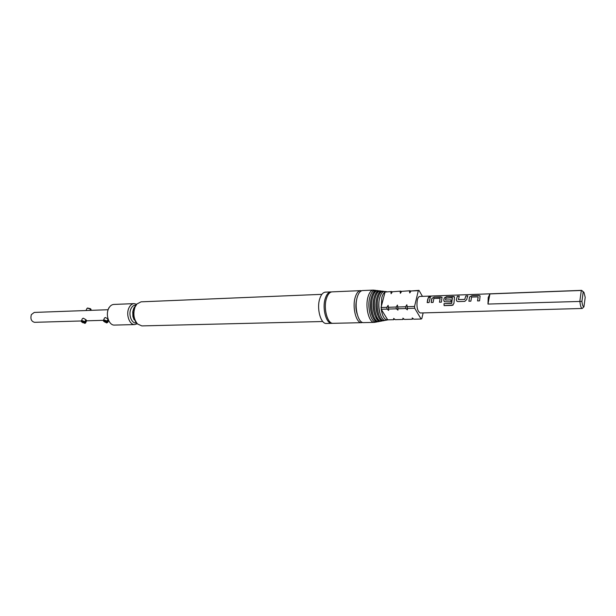 <?xml version="1.0" encoding="UTF-8"?>
<svg xmlns="http://www.w3.org/2000/svg" width="616" height="616" viewBox="0 0 616 616"><rect width="100%" height="100%" fill="white"/><g stroke="black" fill="none" stroke-linecap="round" stroke-linejoin="round"><path stroke-width="0.92" d="M430.584 296.111L431.346 296.196L429.706 296.804L428.928 296.581L430.584 296.111M428.921 296.565L431.346 296.196M361.63 322.668L333.117 323.323C327.512 324.024 323.223 308.408 326.434 298.583C327.789 294.332 329.668 292.092 332.086 291.861L360.583 290.644C358.258 290.875 356.456 293.147 355.163 297.474C352.09 307.476 356.248 323.377 361.63 322.668L362.632 322.476M468.915 301.232L469.546 297.089L471.871 295.788L478.809 295.526L480.141 296.05M477.585 300.931L478.132 296.927M456.841 301.193L456.333 299.838L457.326 296.327L459.22 296.257M458.319 299.592L464.757 299.422L465.842 296.011L467.76 295.942M444.29 301.64L443.774 300.277L444.282 298.013L446.592 296.72L453.322 296.473L454.585 296.95M453.137 305.066L444.151 305.621L444.028 303.673L451.759 303.28L452.29 297.767L445.907 298.106L445.522 300.031L451.081 299.869L450.897 301.832L444.49 301.755L443.751 300.246L444.259 297.959L446.569 296.65L454.523 296.804L453.915 303.488L452.229 305.382L444.121 305.636L443.997 303.673L451.636 303.426L452.39 297.836M445.545 300.061L451.081 299.9M431.231 302.487L431.939 298.437L434.218 297.181L440.856 296.927L442.08 297.389M440.147 298.36L433.895 298.421L433.087 302.425L431.2 302.487L431.608 299.491L431.916 298.39L434.203 297.12L442.026 297.251L441.403 302.156L439.493 302.217L440.124 298.306L439.516 302.217M427.181 302.61L428.436 297.343L430.315 297.266L429.059 302.548L427.181 302.61L427.62 299.676L428.451 297.405L430.276 297.335M82.667 322.676L82.159 322.191L84.492 322.13L82.128 321.306L81.397 321.768L84.939 323.4L84.993 322.607L82.667 322.676L82.891 322.168M84.993 322.607L85.462 322.122L85.632 322.907L85.016 323.354M81.335 321.375L82.151 320.636L84.962 321.637L85.847 319.642L83.237 318.195L82.375 318.68L81.366 320.936M85.462 322.122L86.348 320.127L86.633 320.659L85.686 322.784M91.207 310.341L90.999 309.648L90.683 310.364M87.549 308.038L90.46 308.693L90.498 309.163L87.718 308.169L86.871 308.608M108.146 309.725L34.242 312.428L31.378 314.599C30.223 318.849 31.285 321.429 34.565 322.322L81.351 320.967M381.781 297.705L381.219 309.286C382.436 316.539 384.615 320.074 387.749 319.889L381.219 309.286L387.048 309.109L386.863 307.338L381.035 307.523L385.069 292.053L391.568 291.514L385.069 292.053C383.66 292.916 382.567 294.802 381.781 297.705M386.579 291.676L384.915 291.476C382.698 291.26 380.973 293.301 379.741 297.597C376.984 307.061 381.081 321.976 385.862 320.243L387.51 319.935M379.726 297.667L379.518 298.375C378.278 303.896 378.524 309.232 380.272 314.406M384.038 291.476L383.406 291.291C381.142 291.075 379.387 293.147 378.132 297.513C375.313 307.13 379.495 322.291 384.369 320.528L384.985 320.297M383.152 291.26L382.32 291.16C380.034 290.937 378.247 293.039 376.977 297.451C374.12 307.184 378.355 322.514 383.291 320.728L384.115 320.574M376.93 297.628L376.753 298.229C375.475 303.85 375.714 309.317 377.485 314.63M381.443 291.16L380.819 290.975C378.486 290.752 376.661 292.885 375.367 297.366C372.457 307.253 376.776 322.83 381.805 321.013L382.421 320.79M380.557 290.945L379.741 290.844C377.369 290.621 375.529 292.769 374.212 297.305C371.263 307.299 375.637 323.054 380.734 321.213L381.543 321.059M374.135 297.605L373.997 298.082C371.633 306.183 374.466 319.15 378.709 319.912M378.863 290.844L378.239 290.667C375.829 290.429 373.95 292.615 372.611 297.22C369.6 307.369 374.058 323.369 379.256 321.49L379.856 321.275M377.97 290.637L377.161 290.536C374.721 290.298 372.819 292.508 371.456 297.166C368.406 307.423 372.926 323.593 378.185 321.691L378.986 321.544M371.348 297.582L371.248 297.936C369.893 303.75 370.124 309.448 371.925 315.038M376.284 290.529L375.668 290.352C373.18 290.113 371.248 292.354 369.862 297.081C366.751 307.492 371.356 323.9 376.707 321.968L377.308 321.76M375.39 290.321L373.296 290.105C371.017 290.329 369.246 292.623 367.983 296.981C364.972 307.053 369.069 323.084 374.351 322.376L376.43 322.022M373.296 290.105L362.585 290.56C360.275 290.791 358.474 293.07 357.188 297.397C354.123 307.407 358.266 323.331 363.64 322.622L374.351 322.376M356.733 299.345L356.633 299.692C355.44 304.643 355.632 309.494 357.218 314.245M331.477 291.945L330.869 291.915C328.451 292.146 326.565 294.386 325.21 298.629C321.991 308.454 326.288 324.055 331.901 323.346L332.509 323.285M330.869 291.915L325.417 292.146C322.984 292.377 321.082 294.61 319.719 298.845C316.47 308.631 320.79 324.178 326.449 323.477L331.901 323.346M321.875 294.34L141.041 301.832L136.906 304.004L135.05 307.045C132.902 313.667 133.741 319.319 137.561 324.001L141.834 325.903L322.769 321.521M136.675 304.204L133.918 307.908L132.994 311.365L133.179 316.909L136.136 322.876L137.322 323.816M136.606 304.265L134.088 303.619L113.814 304.435C111.542 304.612 109.756 306.106 108.454 308.924C105.382 315.4 109.232 325.579 114.491 325.086L134.773 324.57L137.237 323.762M134.088 303.619C131.839 303.796 130.084 305.313 128.806 308.169C125.779 314.738 129.583 325.071 134.773 324.57M108.039 318.98L105.382 317.51L104.466 318.025L103.48 320.312L104.312 319.989L107.169 321.005L108.039 318.98M107.815 319.488L108.216 319.481M86.348 320.127L85.624 320.151M106.568 322.915L107.184 321.999L104.782 322.06L104.281 321.575L106.691 321.506L104.296 320.666L103.519 321.159L106.568 322.915M107.184 321.999L107.661 321.498L107.808 322.284L107.192 322.738M103.45 320.782L103.48 320.312L86.556 320.813M107.661 321.498L108.362 319.873M583.206 291.899L581.627 290.359L419.765 296.465C418.703 296.573 417.879 297.759 417.309 300C416.401 307.084 417.402 311.411 420.305 312.982L582.22 308.47C581.088 308.162 580.303 305.713 579.864 301.124L581.312 290.467L489.928 293.909L488.218 297.474L487.964 304.058L581.928 301.393C582.351 305.066 583.029 306.876 583.945 306.814L585.2 297.343L583.976 292.377L583.206 291.899L581.928 301.393M583.945 306.814L582.22 308.47M479.903 297.767L479.564 300.862L477.562 300.931L478.108 296.874L471.602 297.066L470.863 301.162L468.884 301.232L469.531 297.043L471.856 295.726L478.794 295.464L480.072 295.88L479.903 297.767M467.013 298.229L466.812 299.438L464.81 301.37L457.958 301.601L457.041 301.316L456.302 299.807L457.311 296.265L459.251 296.188L458.396 299.615L464.726 299.391L465.827 295.95L467.79 295.873L467.013 298.229M581.627 290.359L583.46 291.899M104.782 322.06L105.005 321.552M106.691 321.506L107.169 321.005M487.964 304.058L489.928 293.909M361.592 290.767L360.583 290.644M388.388 307.292L388.573 309.063L396.358 308.816L396.173 307.038L388.388 307.292L388.126 305.374L386.863 307.338M387.048 309.109L388.642 310.41L388.126 305.374M388.642 310.41L388.573 309.063M397.72 306.991L397.905 308.77L405.775 308.531L405.598 306.737L397.72 306.991L397.435 305.066L396.173 307.038M396.358 308.816L397.951 310.133L397.435 305.066M397.951 310.133L397.905 308.77M422.445 296.365L419.003 290.375L411.003 290.983L418.326 290.683L414.545 306.452L407.161 306.691L407.338 308.485L414.722 308.254L421.121 319.026L421.791 318.68L423.138 312.905M407.161 306.691L406.86 304.751L405.598 306.737M405.775 308.531L407.368 309.848L406.86 304.751M407.368 309.848L407.338 308.485M390.86 291.815L391.122 293.693L392.377 291.753L400.8 291.129L392.377 291.753M392.192 292.022L391.568 291.514M400.1 291.43L400.385 293.316L401.632 291.368L410.133 290.744L401.632 291.368M401.44 291.653L400.8 291.129M419.003 290.375L418.326 290.683M409.447 291.045L409.748 292.947L411.003 290.983M410.795 291.291L410.133 290.744M394.563 319.127L393.716 319.696L387.949 319.835M403.788 318.888L402.941 319.473L395.233 319.658L393.663 318.38L393.716 319.696M413.113 318.641L412.266 319.242L404.473 319.435L402.903 318.149L402.941 319.473M421.121 319.026L413.813 319.204L412.243 317.91L412.266 319.242M386.833 291.707L385.785 291.753M414.545 306.452L414.722 308.254M90.483 309.201L91.191 309.994M90.952 309.186L90.999 309.648M90.498 309.163L89.959 310.387M84.492 322.13L84.962 321.637M133.518 308.901L132.748 311.812L132.894 316.478L134.011 319.627M135.674 305.113C133.633 305.113 132.024 306.414 130.862 309.001C128.205 314.761 131.716 323.785 136.244 322.976M132.994 311.365L133.672 308.531M133.179 316.909L134.042 319.689M108.062 309.725L108.955 307.661M81.397 321.768L81.297 321.175M86.017 310.533L86.933 308.485M87.626 307.992L87.141 308.3M136.136 322.876L137.561 324.001M103.519 321.159L103.403 320.566M107.869 322.145L108.601 320.435M135.559 305.22L136.906 304.004"/></g></svg>
